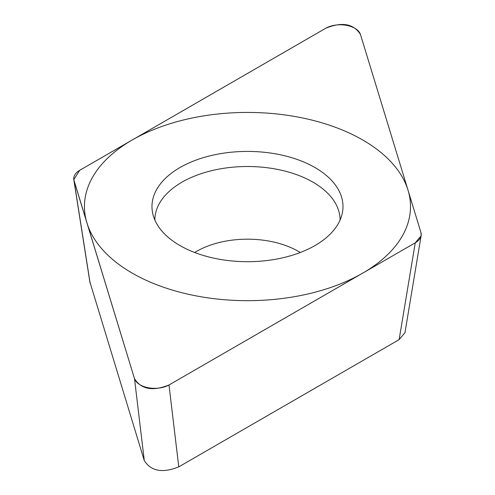 <?xml version="1.0" encoding="UTF-8"?>
<svg xmlns="http://www.w3.org/2000/svg" width="495" height="495" viewBox="0 0 495 495"><rect width="100%" height="100%" fill="white"/><g stroke="black" fill="none" stroke-linecap="round" stroke-linejoin="round"><path stroke-width="0.74" d="M360.447 34.415C353.634 23.741 342.138 21.65 325.957 28.141L79.695 170.317L73.78 179.636L134.51 378.694C141.316 389.373 152.813 391.465 168.999 384.974L415.262 242.797L421.22 235.7L420.923 232.433L360.447 34.415M315.012 167.564A95.504 55.137 180 0 1 342.237 213.432A95.504 55.137 180 0 1 278.444 258.718A95.504 55.137 180 0 1 179.945 245.545A95.504 55.137 180 0 1 152.72 213.432A95.504 55.137 180 0 1 205.487 157.033A95.504 55.137 180 0 1 315.012 167.564M405.151 331.57L405.083 332.541L399.125 339.638L178.769 466.859C162.589 473.35 151.093 471.259 144.28 460.585L89.836 281.742M340.084 220.034A92.608 53.466 180 0 0 312.964 182.166A92.608 53.466 0 0 0 211.99 170.589A92.608 53.466 0 0 0 154.867 220.034M132.202 273.11A163.028 94.124 0 0 0 362.755 273.11A163.028 94.124 0 0 0 362.755 139.998A163.028 94.124 0 0 0 132.202 139.998A163.028 94.124 0 0 0 132.202 273.11M360.496 34.582A20.536 11.855 0 0 0 346.444 25.332A20.536 11.855 0 0 0 325.747 28.258L79.751 170.28A20.536 11.855 0 0 0 74.046 180.725L134.461 378.526A20.536 11.855 0 0 0 148.506 387.777A20.536 11.855 0 0 0 169.21 384.856L415.206 242.828A20.536 11.855 0 0 0 420.905 232.384L360.496 34.582M90.164 283.4L74.033 180.681M144.28 460.585L134.51 378.694M178.769 466.859L168.999 384.974M399.125 339.638L415.262 242.797M194.696 252.512A71.886 41.506 0 0 1 298.306 251.336A71.886 41.506 180 0 1 300.261 252.512M89.954 282.497L73.854 180.001M404.972 332.652L420.917 236.938"/></g></svg>
